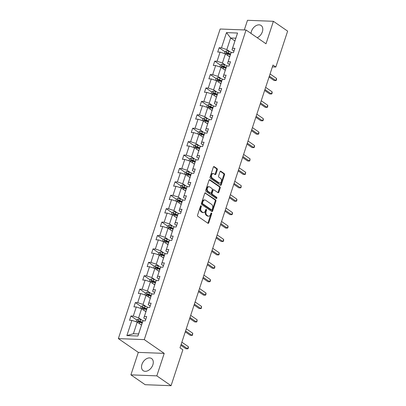 <?xml version="1.0" encoding="UTF-8"?>
<svg xmlns="http://www.w3.org/2000/svg" width="406" height="406" viewBox="0 0 406 406"><rect width="100%" height="100%" fill="white"/><g stroke="black" fill="none" stroke-linecap="round" stroke-linejoin="round"><path stroke-width="0.61" d="M201.112 205.796A0.65 0.436 92.2 0 0 200.523 206.116L197.575 215.084A0.929 0.624 92.2 0 0 197.859 216.317L207.923 223.264A0.929 0.624 92.2 0 0 208.166 223.351A0.929 0.624 92.2 0 0 208.76 222.808L211.709 213.84A0.65 0.436 92.2 0 0 210.927 213.302L210.541 214.459A2.969 1.994 92.2 0 1 208.638 216.195A2.969 1.994 92.2 0 1 207.867 215.926L207.03 215.347A2.969 1.994 92.2 0 1 206.126 211.409L206.507 210.247A0.65 0.436 92.2 0 0 205.725 209.709L205.345 210.871A2.969 1.994 92.2 0 1 203.442 212.602A2.969 1.994 92.2 0 1 202.665 212.333L201.828 211.754A2.969 1.994 92.2 0 1 200.924 207.821L201.31 206.659A0.65 0.436 92.2 0 0 201.112 205.796M257.216 37.717A7.379 5.029 -55.4 0 0 262.367 31.759A7.379 5.029 -55.4 0 0 261.099 25.476A7.379 5.029 -55.4 0 0 251.446 31.338A7.379 5.029 -55.4 0 0 251.03 33.444M141.938 364.405A7.379 5.029 -55.4 0 0 143.206 370.688A7.379 5.029 -55.4 0 0 152.859 364.827A7.379 5.029 -55.4 0 0 151.59 358.549A7.379 5.029 -55.4 0 0 141.938 364.405M217.291 169.83A0.929 0.624 92.2 0 0 217.012 168.602L214.185 166.653A0.929 0.624 92.2 0 0 213.947 166.567A0.929 0.624 92.2 0 0 213.353 167.11L210.075 177.067A0.929 0.624 92.2 0 0 210.359 178.295L220.422 185.248A0.929 0.624 92.2 0 0 220.666 185.329A0.929 0.624 92.2 0 0 221.26 184.791L224.533 174.829A0.929 0.624 92.2 0 0 224.254 173.601L220.839 171.246A0.929 0.624 92.2 0 0 220.6 171.159A0.929 0.624 92.2 0 0 220.006 171.702L218.606 175.965A0.929 0.624 92.2 0 0 218.885 177.194L220.575 178.361A2.482 1.67 92.2 0 1 221.448 181.183A2.482 1.67 92.2 0 1 219.737 183.101A2.482 1.67 92.2 0 1 219.093 182.878L212.465 178.3A2.482 1.67 92.2 0 1 211.592 175.483A2.482 1.67 92.2 0 1 213.302 173.565A2.482 1.67 92.2 0 1 213.952 173.788L215.053 174.55A0.929 0.624 92.2 0 0 215.297 174.636A0.929 0.624 92.2 0 0 215.89 174.093L217.291 169.83L216.591 169.804A0.929 0.624 92.2 0 0 216.312 168.571L213.602 166.704M266.001 43.782L273.395 21.3L287.636 31.135L275.831 67.031L272.984 65.061L180.015 347.84L182.862 349.805L171.058 385.7L156.817 375.865L164.212 353.382L144.272 339.614L246.061 30.014L266.001 43.782M205.558 192.896A0.929 0.624 92.2 0 0 205.314 192.814A0.929 0.624 92.2 0 0 204.72 193.352L201.447 203.31A0.929 0.624 92.2 0 0 201.731 204.543L211.795 211.49A0.929 0.624 92.2 0 0 212.033 211.577A0.929 0.624 92.2 0 0 212.632 211.034L215.906 201.077A0.929 0.624 92.2 0 0 215.622 199.848L205.071 192.875M205.761 190.191L209.034 180.228A0.929 0.624 92.2 0 1 209.633 179.691A0.929 0.624 92.2 0 1 209.872 179.772L219.935 186.724A0.929 0.624 92.2 0 1 220.219 187.953L218.819 192.216A0.929 0.624 92.2 0 1 218.225 192.759A0.929 0.624 92.2 0 1 217.981 192.672L213.901 189.856A0.929 0.624 92.2 0 0 213.657 189.769A0.929 0.624 92.2 0 0 213.064 190.312L212.135 193.139A0.929 0.624 92.2 0 0 212.414 194.367L216.667 197.306A0.65 0.436 92.2 0 1 216.276 198.483L206.045 191.419A0.929 0.624 92.2 0 1 205.761 190.191M273.395 21.3L247.487 20.3L244.316 29.948M164.212 353.382L138.304 352.383L130.91 374.865L156.817 375.865M130.91 374.865L145.155 384.7L171.058 385.7M233.973 51.156L232.004 49.796L237.551 33.038L232.552 48.258L234.896 48.344L233.48 52.648L231.136 52.557L228.142 61.666L230.486 61.758L229.07 66.056L226.726 65.965L223.731 75.08L226.076 75.171L224.66 79.469L222.315 79.378L219.321 88.493L221.666 88.584L220.255 92.883L217.905 92.791L214.911 101.906L217.256 101.997L215.845 106.296L213.495 106.205L210.501 115.319L212.845 115.405L211.435 119.709L209.09 119.618L206.091 128.727L208.435 128.819L207.024 133.117L204.68 133.031L201.68 142.141L204.025 142.232L202.614 146.53L200.27 146.439L197.27 155.554L199.615 155.645L198.204 159.944L195.859 159.852L192.86 168.967L195.21 169.058L193.794 173.357L191.449 173.266L188.45 182.38L190.8 182.472L189.384 186.77L187.039 186.679L184.045 195.788L186.39 195.88L184.974 200.178L182.629 200.092L179.635 209.202L181.979 209.293L180.563 213.592L178.219 213.5L175.225 222.615L177.569 222.706L176.153 227.005L173.809 226.913L170.814 236.028L173.159 236.119L171.748 240.418L169.398 240.327L166.404 249.441L168.749 249.533L167.338 253.831L164.988 253.74L161.994 262.855L164.339 262.941L162.928 267.239L160.583 267.153L157.584 276.263L159.928 276.354L158.518 280.653L156.173 280.561L153.174 289.676L155.518 289.767L154.107 294.066L151.763 293.974L148.763 303.089L151.108 303.18L149.697 307.479L147.353 307.388L144.353 316.502L146.703 316.594L145.287 320.892L142.942 320.801L137.939 336.016L126.875 335.589L131.879 320.375L129.534 320.283L130.945 315.985L133.295 316.076L136.289 306.961L133.944 306.87L135.355 302.572L137.7 302.663L140.699 293.548L138.355 293.457L139.765 289.158L142.11 289.25L145.109 280.135L142.765 280.044L144.176 275.745L146.52 275.836L149.52 266.722L147.17 266.63L148.586 262.332L150.93 262.423L153.93 253.314L151.58 253.222L152.996 248.924L155.341 249.01L158.335 239.9L155.99 239.809L157.406 235.51L159.751 235.602L162.745 226.487L160.4 226.396L161.816 222.097L164.161 222.189L167.155 213.074L164.811 212.983L166.227 208.684L168.571 208.775L171.565 199.661L169.221 199.569L170.637 195.271L172.981 195.362L175.976 186.252L173.631 186.161L175.042 181.863L177.392 181.949L180.386 172.839L178.041 172.748L179.452 168.449L181.802 168.541L184.796 159.426L182.451 159.335L183.862 155.036L186.207 155.128L189.206 146.013L186.861 145.921L188.272 141.623L190.617 141.714L193.616 132.6L191.272 132.508L192.683 128.21L195.027 128.301L198.026 119.186L195.677 119.1L197.093 114.802L199.437 114.888L202.437 105.778L200.087 105.687L201.503 101.388L203.848 101.48L206.842 92.365L204.497 92.274L205.913 87.975L208.258 88.066L211.252 78.952L208.907 78.86L210.323 74.562L212.668 74.653L215.662 65.539L213.317 65.447L214.733 61.149L217.078 61.24L220.072 52.125L217.728 52.039L219.144 47.741L221.488 47.827L226.492 32.612L237.551 33.038M232.004 49.796L232.552 48.258M144.272 339.614L118.364 338.614L220.159 29.014L246.061 30.014M225.706 65.285L222.412 63.006L225.406 53.891L229.684 56.845M225.406 53.891L220.072 52.125M222.412 63.006L217.078 61.24M229.563 64.569L227.593 63.209L231.136 52.557M227.593 63.209L228.142 61.666M221.295 78.698L218.002 76.419L220.996 67.305L225.274 70.258M220.996 67.305L215.662 65.539M218.002 76.419L212.668 74.653M225.152 77.982L223.183 76.617L226.726 65.965M223.183 76.617L223.731 75.08M216.89 92.106L213.592 89.833L216.586 80.718L220.864 83.672M216.586 80.718L211.252 78.952M213.592 89.833L208.258 88.066M220.742 91.391L218.773 90.03L222.315 79.378M218.773 90.03L219.321 88.493M212.48 105.519L209.181 103.246L212.176 94.131L216.454 97.085M212.176 94.131L206.842 92.365M209.181 103.246L203.848 101.48M216.332 104.804L214.363 103.444L217.905 92.791M214.363 103.444L214.911 101.906M208.07 118.933L204.771 116.654L207.765 107.544L212.044 110.493M207.765 107.544L202.437 105.778M204.771 116.654L199.437 114.888M211.922 118.217L209.953 116.857L213.495 106.205M209.953 116.857L210.501 115.319M203.66 132.346L200.361 130.067L203.36 120.952L207.633 123.906M203.36 120.952L198.026 119.186M200.361 130.067L195.027 128.301M207.512 131.63L205.543 130.27L209.09 119.618M205.543 130.27L206.091 128.727M199.25 145.759L195.951 143.48L198.95 134.366L203.223 137.319M198.95 134.366L193.616 132.6M195.951 143.48L190.617 141.714M203.101 145.043L201.132 143.678L204.68 133.031M201.132 143.678L201.68 142.141M194.839 159.167L191.541 156.894L194.54 147.779L198.813 150.733M194.54 147.779L189.206 146.013M191.541 156.894L186.207 155.128M198.696 158.452L196.722 157.092L200.27 146.439M196.722 157.092L197.27 155.554M190.429 172.58L187.13 170.307L190.13 161.192L194.403 164.146M190.13 161.192L184.796 159.426M187.13 170.307L181.802 168.541M194.286 171.865L192.312 170.505L195.859 159.852M192.312 170.505L192.86 168.967M186.019 185.994L182.725 183.715L185.72 174.605L189.998 177.559M185.72 174.605L180.386 172.839M182.725 183.715L177.392 181.949M189.876 185.278L187.902 183.918L191.449 173.266M187.902 183.918L188.45 182.38M181.609 199.407L178.315 197.128L181.309 188.014L185.588 190.967M181.309 188.014L175.976 186.252M178.315 197.128L172.981 195.362M185.466 198.691L183.497 197.331L187.039 186.679M183.497 197.331L184.045 195.788M177.199 212.82L173.905 210.541L176.899 201.427L181.177 204.38M176.899 201.427L171.565 199.661M173.905 210.541L168.571 208.775M181.056 212.105L179.087 210.739L182.629 200.092M179.087 210.739L179.635 209.202M172.789 226.228L169.495 223.955L172.489 214.84L176.767 217.794M172.489 214.84L167.155 213.074M169.495 223.955L164.161 222.189M176.646 225.513L174.676 224.153L178.219 213.5M174.676 224.153L175.225 222.615M168.383 239.641L165.085 237.368L168.079 228.253L172.357 231.207M168.079 228.253L162.745 226.487M165.085 237.368L159.751 235.602M172.235 238.926L170.266 237.566L173.809 226.913M170.266 237.566L170.814 236.028M163.973 253.055L160.674 250.776L163.669 241.666L167.947 244.62M163.669 241.666L158.335 239.9M160.674 250.776L155.341 249.01M167.825 252.339L165.856 250.979L169.398 240.327M165.856 250.979L166.404 249.441M159.563 266.468L156.264 264.189L159.259 255.075L163.537 258.028M159.259 255.075L153.93 253.314M156.264 264.189L150.93 262.423M163.415 265.752L161.446 264.392L164.988 253.74M161.446 264.392L161.994 262.855M155.153 279.881L151.854 277.602L154.853 268.488L159.127 271.441M154.853 268.488L149.52 266.722M151.854 277.602L146.52 275.836M159.005 279.166L157.036 277.8L160.583 267.153M157.036 277.8L157.584 276.263M150.743 293.294L147.444 291.016L150.443 281.901L154.716 284.855M150.443 281.901L145.109 280.135M147.444 291.016L142.11 289.25M154.595 292.574L152.626 291.214L156.173 280.561M152.626 291.214L153.174 289.676M146.333 306.703L143.034 304.429L146.033 295.314L150.306 298.268M146.033 295.314L140.699 293.548M143.034 304.429L137.7 302.663M150.19 305.987L148.215 304.627L151.763 293.974M148.215 304.627L148.763 303.089M141.922 320.116L138.624 317.837L141.623 308.727L145.896 311.681M141.623 308.727L136.289 306.961M138.624 317.837L133.295 316.076M145.779 319.4L143.805 318.04L147.353 307.388M143.805 318.04L144.353 316.502M126.875 335.589L133.396 333.747L137.213 322.141L141.491 325.089M137.213 322.141L131.879 320.375M138.304 352.383L118.364 338.614M272.38 66.899L275.831 67.031M235.82 38.189L230.638 37.986L226.822 49.593L230.116 51.872M234.912 40.94L230.638 37.986L226.492 32.612M133.396 333.747L138.578 333.945L142.942 320.801M138.578 333.945L137.939 336.016M226.822 49.593L221.488 47.827M140.44 322.542L138.801 321.41M136.705 319.958L130.945 315.985M144.851 309.128L143.211 307.997M141.115 306.545L135.355 302.572M149.261 295.715L147.622 294.583M145.526 293.132L139.765 289.158M153.671 282.302L152.032 281.17M149.936 279.724L144.176 275.745M158.081 268.889L156.442 267.757M154.341 266.311L148.586 262.332M162.491 255.481L160.852 254.349M158.751 252.897L152.996 248.924M166.902 242.067L165.262 240.936M163.161 239.484L157.406 235.51M171.312 228.654L169.672 227.522M167.571 226.071L161.816 222.097M175.722 215.241L174.083 214.109M171.982 212.663L166.227 208.684M180.127 201.828L178.488 200.696M176.392 199.25L170.637 195.271M184.537 188.42L182.898 187.288M180.802 185.836L175.042 181.863M188.947 175.006L187.308 173.875M185.212 172.423L179.452 168.449M193.357 161.593L191.718 160.461M189.622 159.01L183.862 155.036M197.768 148.18L196.128 147.048M194.032 145.602L188.272 141.623M202.178 134.767L200.539 133.635M198.443 132.189L192.683 128.21M206.588 121.358L204.949 120.222M202.848 118.775L197.093 114.802M210.998 107.945L209.359 106.814M207.258 105.362L201.503 101.388M215.408 94.532L213.769 93.4M211.668 91.949L205.913 87.975M219.819 81.119L218.179 79.987M216.078 78.541L210.323 74.562M224.229 67.706L222.589 66.574M220.488 65.127L214.733 61.149M228.639 54.297L226.995 53.161M224.899 51.714L219.144 47.741M200.579 205.989A0.65 0.436 92.2 0 1 200.61 206.634L200.224 207.791A2.969 1.994 92.2 0 0 201.127 211.729L201.828 211.754M203.442 212.602L202.741 212.577A2.969 1.994 92.2 0 1 201.965 212.308L201.127 211.729M208.638 216.195L207.938 216.165A2.969 1.994 92.2 0 1 207.167 215.901L206.329 215.317A2.969 1.994 92.2 0 1 205.426 211.384L205.806 210.222A0.65 0.436 92.2 0 0 205.781 209.577M207.811 223.188A0.929 0.624 92.2 0 0 208.06 222.782L211.008 213.815A0.65 0.436 92.2 0 0 210.983 213.17M211.678 211.414A0.929 0.624 92.2 0 0 211.932 211.008L215.205 201.051A0.929 0.624 92.2 0 0 214.921 199.818L204.974 192.946M202.533 202.924A0.65 0.436 92.2 0 0 202.731 203.787L211.567 209.887A0.65 0.436 92.2 0 0 212.155 209.567L212.556 208.344A2.969 1.994 92.2 0 0 211.653 204.406L205.614 200.234A2.969 1.994 92.2 0 0 204.842 199.965A2.969 1.994 92.2 0 0 202.939 201.701L202.533 202.924L201.833 202.898A0.65 0.436 92.2 0 0 202.031 203.756L202.731 203.787M211.211 209.872A0.65 0.436 92.2 0 1 210.866 209.861L202.031 203.756M204.842 199.965L204.142 199.94A2.969 1.994 92.2 0 0 202.239 201.675L202.939 201.701M201.833 202.898L202.239 201.675M209.288 179.828L219.235 186.694L219.935 186.724M217.865 192.596A0.929 0.624 92.2 0 0 218.118 192.19L219.519 187.927A0.929 0.624 92.2 0 0 219.235 186.694M213.657 189.769L212.957 189.744A0.929 0.624 92.2 0 0 212.363 190.287L211.435 193.114A0.929 0.624 92.2 0 0 211.714 194.342L215.967 197.275L216.667 197.306M216.063 198.336A0.65 0.436 92.2 0 0 215.967 197.275M209.663 186.927A2.482 1.67 92.2 0 0 209.019 186.704A2.482 1.67 92.2 0 0 207.309 188.628A2.482 1.67 92.2 0 0 208.182 191.444L210.516 193.058A0.929 0.624 92.2 0 0 210.755 193.139A0.929 0.624 92.2 0 0 211.348 192.596L212.282 189.769A0.929 0.624 92.2 0 0 211.998 188.541L209.663 186.927M209.019 186.704L208.319 186.679A2.482 1.67 92.2 0 0 206.608 188.602A2.482 1.67 92.2 0 0 207.481 191.419L208.182 191.444M210.755 193.139L210.054 193.114A0.929 0.624 92.2 0 1 209.816 193.028L207.481 191.419M214.941 174.473A0.929 0.624 92.2 0 0 215.19 174.067L216.591 169.804M213.302 173.565L212.602 173.535A2.482 1.67 92.2 0 0 210.892 175.458A2.482 1.67 92.2 0 0 211.765 178.275L212.465 178.3M219.737 183.101L219.037 183.076A2.482 1.67 92.2 0 1 218.392 182.852L211.765 178.275M220.311 185.166A0.929 0.624 92.2 0 0 220.559 184.76L223.833 174.803A0.929 0.624 92.2 0 0 223.554 173.575L220.255 171.296M140.512 324.414L141.572 324.841M136.106 321.77L136.736 319.872L138.416 319.065A2.507 0.731 18.2 0 1 140.613 319.593L143.709 320.831M142.45 322.176L140.075 321.227A2.507 0.731 -161.8 0 0 138.476 320.765C137.73 321.024 137.614 321.369 138.136 321.801A2.507 0.731 18.2 0 1 139.74 322.257L142.11 323.206M138.537 321.882L139.294 321.334A1.279 0.37 18.2 0 1 139.725 321.476L142.333 322.521M180.858 345.273L185.887 348.749L187.638 348.815L181.162 344.344M188.343 346.668L188.348 347.8L188.064 348.663L187.638 348.815L188.343 346.668L181.868 342.197M144.922 311.001L145.982 311.427M140.517 308.362L141.141 306.459L142.826 305.652A2.507 0.731 18.2 0 1 145.023 306.18L148.119 307.418M146.86 308.763L144.485 307.814A2.507 0.731 -161.8 0 0 142.887 307.352C142.141 307.611 142.024 307.956 142.547 308.387A2.507 0.731 18.2 0 1 144.15 308.844L146.52 309.793M142.948 308.469L143.704 307.921A1.279 0.37 18.2 0 1 144.13 308.068L146.744 309.108M149.327 297.593L150.393 298.014M144.927 294.949L145.551 293.046L147.236 292.239A2.507 0.731 18.2 0 1 149.433 292.767L152.529 294.005M151.271 295.35L148.895 294.401A2.507 0.731 -161.8 0 0 147.297 293.944C146.551 294.203 146.434 294.543 146.957 294.974A2.507 0.731 18.2 0 1 148.555 295.436L150.925 296.38M147.358 295.055L148.114 294.507A1.279 0.37 18.2 0 1 148.54 294.654L151.154 295.695M185.268 331.864L190.297 335.336L192.048 335.402L185.572 330.931M192.754 333.255L192.474 335.249L192.048 335.402L192.754 333.255L186.278 328.784M189.673 318.451L194.702 321.922L196.453 321.994L189.983 317.522M197.164 319.842L196.885 321.836L196.453 321.994L197.164 319.842L190.688 315.371M153.737 284.18L154.803 284.601M149.337 281.536L149.961 279.632L151.646 278.826A2.507 0.731 18.2 0 1 153.844 279.358L156.934 280.592M155.681 281.937L153.306 280.993A2.507 0.731 -161.8 0 0 151.702 280.531C150.956 280.79 150.844 281.135 151.367 281.561A2.507 0.731 18.2 0 1 152.966 282.023L155.336 282.967M151.763 281.642L152.524 281.094A1.279 0.37 18.2 0 1 152.95 281.241L155.564 282.287M194.083 305.038L199.113 308.509L200.863 308.58L194.393 304.109M201.574 306.428L201.295 308.423L200.863 308.58L201.574 306.428L195.098 301.957M158.147 270.766L159.208 271.193M153.747 268.122L154.371 266.219L156.056 265.417A2.507 0.731 18.2 0 1 158.254 265.945L161.344 267.178M160.091 268.528L157.716 267.579A2.507 0.731 -161.8 0 0 156.112 267.118C155.366 267.376 155.254 267.721 155.772 268.148A2.507 0.731 18.2 0 1 157.376 268.61L159.746 269.559M156.173 268.229L156.934 267.686A1.279 0.37 18.2 0 1 157.361 267.828L159.974 268.873M198.493 291.625L203.523 295.101L205.274 295.167L198.798 290.696M205.979 293.015L205.984 294.152L205.7 295.015L205.274 295.167L205.979 293.015L199.508 288.544M162.557 257.353L163.618 257.78M158.157 254.709L158.782 252.811L160.466 252.004A2.507 0.731 18.2 0 1 162.664 252.532L165.755 253.77M164.501 255.115L162.126 254.166A2.507 0.731 -161.8 0 0 160.522 253.704C159.776 253.963 159.665 254.308 160.182 254.74A2.507 0.731 18.2 0 1 161.786 255.196L164.156 256.145M160.583 254.821L161.344 254.273A1.279 0.37 18.2 0 1 161.771 254.415L164.384 255.46M202.904 278.212L207.933 281.688L209.684 281.754L203.208 277.283M210.389 279.607L210.394 280.739L210.11 281.602L209.684 281.754L210.389 279.607L203.919 275.136M166.967 243.94L168.028 244.366M162.567 241.301L163.192 239.398L164.877 238.591A2.507 0.731 18.2 0 1 167.074 239.119L170.165 240.357M168.911 241.702L166.536 240.753A2.507 0.731 -161.8 0 0 164.932 240.291C164.186 240.55 164.075 240.895 164.592 241.326A2.507 0.731 18.2 0 1 166.196 241.783L168.566 242.732M164.993 241.408L165.755 240.859A1.279 0.37 18.2 0 1 166.181 241.007L168.789 242.047M207.314 264.803L212.343 268.275L214.094 268.341L207.618 263.87M214.799 266.194L214.804 267.331L214.52 268.188L214.094 268.341L214.799 266.194L208.329 261.723M171.378 230.532L172.438 230.953M166.978 227.888L167.602 225.985L169.287 225.178A2.507 0.731 18.2 0 1 171.484 225.706L174.575 226.944M173.321 228.289L170.946 227.34A2.507 0.731 -161.8 0 0 169.343 226.883C168.597 227.142 168.485 227.482 169.003 227.913A2.507 0.731 18.2 0 1 170.606 228.375L172.976 229.319M169.403 227.994L170.165 227.446A1.279 0.37 18.2 0 1 170.591 227.593L173.2 228.634M211.724 251.39L216.753 254.861L218.504 254.932L212.028 250.461M219.21 252.781L219.215 253.917L218.93 254.775L218.504 254.932L219.21 252.781L212.734 248.31M175.788 217.119L176.849 217.54M171.388 214.475L172.012 212.571L173.697 211.765A2.507 0.731 18.2 0 1 175.894 212.297L178.985 213.531M177.732 214.875L175.356 213.932A2.507 0.731 -161.8 0 0 173.753 213.47C173.007 213.729 172.895 214.069 173.413 214.5A2.507 0.731 18.2 0 1 175.016 214.962L177.386 215.906M173.814 214.581L174.57 214.033A1.279 0.37 18.2 0 1 175.001 214.18L177.61 215.226M216.134 237.977L221.163 241.448L222.914 241.519L216.439 237.048M223.62 239.367L223.625 240.504L223.341 241.362L222.914 241.519L223.62 239.367L217.144 234.896M180.198 203.705L181.259 204.132M175.793 201.061L176.422 199.158L178.102 198.356A2.507 0.731 18.2 0 1 180.3 198.884L183.395 200.117M182.137 201.467L179.767 200.518A2.507 0.731 -161.8 0 0 178.163 200.056C177.417 200.315 177.305 200.66 177.823 201.087A2.507 0.731 18.2 0 1 179.427 201.549L181.797 202.498M178.224 201.168L178.98 200.625A1.279 0.37 18.2 0 1 179.411 200.767L182.02 201.812M184.608 190.292L185.669 190.718M180.203 187.648L180.832 185.75L182.512 184.943A2.507 0.731 18.2 0 1 184.71 185.471L187.805 186.709M186.547 188.054L184.177 187.105A2.507 0.731 -161.8 0 0 182.573 186.643C181.827 186.902 181.715 187.247 182.233 187.679A2.507 0.731 18.2 0 1 183.837 188.135L186.207 189.084M182.634 187.76L183.39 187.212A1.279 0.37 18.2 0 1 183.822 187.354L186.43 188.399M189.018 176.879L190.079 177.305M184.613 174.24L185.243 172.337L186.922 171.53A2.507 0.731 18.2 0 1 189.12 172.058L192.216 173.296M190.957 174.641L188.582 173.692A2.507 0.731 -161.8 0 0 186.983 173.23C186.237 173.489 186.121 173.834 186.643 174.265A2.507 0.731 18.2 0 1 188.247 174.722L190.617 175.671M187.044 174.347L187.8 173.798A1.279 0.37 18.2 0 1 188.232 173.946L190.84 174.986M193.429 163.466L194.489 163.892M189.023 160.827L189.648 158.924L191.333 158.117A2.507 0.731 18.2 0 1 193.53 158.644L196.626 159.883M195.367 161.228L192.992 160.279A2.507 0.731 -161.8 0 0 191.393 159.822C190.647 160.076 190.531 160.421 191.053 160.852A2.507 0.731 18.2 0 1 192.657 161.314L195.027 162.258M191.454 160.933L192.211 160.385A1.279 0.37 18.2 0 1 192.637 160.532L195.25 161.573M197.834 150.058L198.899 150.479M193.434 147.414L194.058 145.51L195.743 144.703A2.507 0.731 18.2 0 1 197.94 145.236L201.036 146.47M199.777 147.814L197.402 146.87A2.507 0.731 -161.8 0 0 195.804 146.409C195.058 146.667 194.941 147.008 195.464 147.439A2.507 0.731 18.2 0 1 197.062 147.901L199.437 148.845M195.865 147.52L196.621 146.972A1.279 0.37 18.2 0 1 197.047 147.119L199.661 148.165M202.244 136.644L203.31 137.066M197.844 134L198.468 132.097L200.153 131.295A2.507 0.731 18.2 0 1 202.35 131.823L205.446 133.056M204.188 134.406L201.812 133.457A2.507 0.731 -161.8 0 0 200.209 132.995C199.468 133.254 199.351 133.599 199.874 134.026A2.507 0.731 18.2 0 1 201.472 134.487L203.842 135.437M200.27 134.107L201.031 133.564A1.279 0.37 18.2 0 1 201.457 133.706L204.071 134.751M206.654 123.231L207.715 123.657M202.254 120.587L202.878 118.684L204.563 117.882A2.507 0.731 18.2 0 1 206.761 118.41L209.851 119.648M208.598 120.993L206.223 120.044A2.507 0.731 -161.8 0 0 204.619 119.582C203.873 119.841 203.761 120.186 204.284 120.612A2.507 0.731 18.2 0 1 205.883 121.074L208.253 122.023M204.68 120.699L205.441 120.151A1.279 0.37 18.2 0 1 205.867 120.293L208.481 121.338M211.064 109.818L212.125 110.244M206.664 107.179L207.288 105.276L208.973 104.469A2.507 0.731 18.2 0 1 211.171 104.997L214.261 106.235M213.008 107.58L210.633 106.631A2.507 0.731 -161.8 0 0 209.029 106.169C208.283 106.428 208.171 106.773 208.689 107.204A2.507 0.731 18.2 0 1 210.293 107.661L212.663 108.61M209.09 107.285L209.851 106.737A1.279 0.37 18.2 0 1 210.278 106.885L212.891 107.925M215.474 96.405L216.535 96.831M211.074 93.766L211.699 91.863L213.383 91.056A2.507 0.731 18.2 0 1 215.581 91.583L218.672 92.822M217.418 94.167L215.043 93.218A2.507 0.731 -161.8 0 0 213.439 92.761C212.693 93.015 212.582 93.36 213.099 93.791A2.507 0.731 18.2 0 1 214.703 94.253L217.073 95.197M213.5 93.872L214.261 93.324A1.279 0.37 18.2 0 1 214.688 93.471L217.296 94.512M219.885 82.997L220.945 83.418M215.484 80.352L216.109 78.449L217.794 77.642A2.507 0.731 18.2 0 1 219.991 78.175L223.082 79.409M221.828 80.753L219.453 79.804A2.507 0.731 -161.8 0 0 217.849 79.348C217.103 79.606 216.992 79.946 217.509 80.378A2.507 0.731 18.2 0 1 219.113 80.84L221.483 81.784M217.91 80.459L218.672 79.911A1.279 0.37 18.2 0 1 219.098 80.058L221.706 81.104M220.544 224.564L225.574 228.04L227.324 228.106L220.849 223.635M228.03 225.954L228.035 227.091L227.751 227.954L227.324 228.106L228.03 225.954L221.554 221.483M224.954 211.15L229.984 214.627L231.735 214.693L225.259 210.222M232.44 212.546L232.445 213.678L232.161 214.541L231.735 214.693L232.44 212.546L225.964 208.075M229.365 197.742L234.394 201.214L236.145 201.28L229.669 196.808M236.85 199.133L236.855 200.27L236.571 201.127L236.145 201.28L236.85 199.133L230.375 194.662M233.775 184.329L238.804 187.8L240.555 187.871L234.079 183.4M241.26 185.72L240.981 187.714L240.555 187.871L241.26 185.72L234.785 181.249M238.18 170.916L243.214 174.387L244.96 174.458L238.489 169.987M245.671 172.306L245.391 174.301L244.96 174.458L245.671 172.306L239.195 167.835M242.59 157.503L247.619 160.979L249.37 161.045L242.9 156.574M250.081 158.893L249.802 160.893L249.37 161.045L250.081 158.893L243.605 154.422M247 144.089L252.03 147.566L253.78 147.632L247.31 143.161M254.486 145.485L254.491 146.617L254.207 147.48L253.78 147.632L254.486 145.485L248.015 141.014M251.41 130.681L256.44 134.153L258.191 134.219L251.715 129.747M258.896 132.072L258.901 133.209L258.617 134.066L258.191 134.219L258.896 132.072L252.425 127.601M255.821 117.268L260.85 120.739L262.601 120.805L256.125 116.339M263.306 118.659L263.311 119.795L263.027 120.653L262.601 120.805L263.306 118.659L256.836 114.187M260.231 103.855L265.26 107.326L267.011 107.397L260.535 102.926M267.716 105.245L267.721 106.382L267.437 107.24L267.011 107.397L267.716 105.245L261.241 100.774M224.295 69.583L225.355 70.005M219.895 66.939L220.519 65.036L222.204 64.234A2.507 0.731 18.2 0 1 224.401 64.762L227.492 65.995M226.238 67.345L223.863 66.396A2.507 0.731 -161.8 0 0 222.26 65.934C221.514 66.193 221.402 66.538 221.92 66.965A2.507 0.731 18.2 0 1 223.523 67.426L225.893 68.375M222.321 67.046L223.082 66.503A1.279 0.37 18.2 0 1 223.508 66.645L226.117 67.69M264.641 90.442L269.67 93.918L271.421 93.984L264.945 89.513M272.127 91.832L272.132 92.969L271.847 93.832L271.421 93.984L272.127 91.832L265.651 87.361M228.705 56.17L229.766 56.596M224.3 53.526L224.929 51.623L226.609 50.821A2.507 0.731 18.2 0 1 228.806 51.349L231.902 52.582M230.644 53.932L228.273 52.983A2.507 0.731 -161.8 0 0 226.67 52.521C225.924 52.78 225.812 53.125 226.33 53.551A2.507 0.731 18.2 0 1 227.933 54.013L230.303 54.962M226.731 53.633L227.487 53.09A1.279 0.37 18.2 0 1 227.918 53.232L230.527 54.277M269.051 77.028L274.08 80.505L275.831 80.571L269.356 76.1M276.537 78.424L276.542 79.556L276.258 80.418L275.831 80.571L276.537 78.424L270.061 73.953M200.224 207.791L200.924 207.821M201.965 212.308L202.665 212.333M205.806 210.222L206.507 210.247M205.426 211.384L206.126 211.409M206.329 215.317L207.03 215.347M207.167 215.901L207.867 215.926M211.008 213.815L211.709 213.84M208.06 222.782L208.76 222.808M200.61 206.634L201.31 206.659M214.921 199.818L215.622 199.848M215.205 201.051L215.906 201.077M211.932 211.008L212.632 211.034M210.866 209.861L211.567 209.887M209.384 179.756L209.872 179.772M219.519 187.927L220.219 187.953M218.118 192.19L218.819 192.216M212.363 190.287L213.064 190.312M211.435 193.114L212.135 193.139M211.714 194.342L212.414 194.367M209.816 193.028L210.516 193.058M215.19 174.067L215.89 174.093M218.392 182.852L219.093 182.878M220.351 171.225L220.839 171.246M223.554 173.575L224.254 173.601M223.833 174.803L224.533 174.829M220.559 184.76L221.26 184.791M213.698 166.633L214.185 166.653M216.312 168.571L217.012 168.602M138.375 319.086L137.34 322.227M139.74 322.257L139.304 323.582M140.613 319.593L140.075 321.227M139.294 321.334L138.476 320.765M142.785 305.672L141.75 308.814M144.15 308.844L143.714 310.169M145.023 306.18L144.485 307.814M143.704 307.921L142.887 307.352M147.195 292.259L146.16 295.401M148.555 295.436L148.124 296.756M149.433 292.767L148.895 294.401M148.114 294.507L147.297 293.944M151.605 278.846L150.57 281.992M152.966 282.023L152.534 283.347M153.844 279.358L153.306 280.993M152.524 281.094L151.702 280.531M156.016 265.438L154.98 268.579M157.376 268.61L156.944 269.934M158.254 265.945L157.716 267.579M156.934 267.686L156.112 267.118M160.421 252.024L159.391 255.166M161.786 255.196L161.349 256.521M162.664 252.532L162.126 254.166M161.344 254.273L160.522 253.704M164.831 238.611L163.801 241.753M166.196 241.783L165.76 243.108M167.074 239.119L166.536 240.753M165.755 240.859L164.932 240.291M169.241 225.198L168.211 228.339M170.606 228.375L170.17 229.694M171.484 225.706L170.946 227.34M170.165 227.446L169.343 226.883M173.651 211.785L172.621 214.931M175.016 214.962L174.58 216.286M175.894 212.297L175.356 213.932M174.57 214.033L173.753 213.47M178.061 198.377L177.026 201.518M179.427 201.549L178.99 202.873M180.3 198.884L179.767 200.518M178.98 200.625L178.163 200.056M182.472 184.963L181.436 188.105M183.837 188.135L183.4 189.46M184.71 185.471L184.177 187.105M183.39 187.212L182.573 186.643M186.882 171.55L185.846 174.692M188.247 174.722L187.811 176.047M189.12 172.058L188.582 173.692M187.8 173.798L186.983 173.23M191.292 158.137L190.257 161.278M192.657 161.314L192.221 162.633M193.53 158.644L192.992 160.279M192.211 160.385L191.393 159.822M195.702 144.724L194.667 147.87M197.062 147.901L196.631 149.225M197.94 145.236L197.402 146.87M196.621 146.972L195.804 146.409M200.112 131.316L199.077 134.457M201.472 134.487L201.041 135.812M202.35 131.823L201.812 133.457M201.031 133.564L200.209 132.995M204.522 117.902L203.487 121.044M205.883 121.074L205.451 122.399M206.761 118.41L206.223 120.044M205.441 120.151L204.619 119.582M208.928 104.489L207.897 107.631M210.293 107.661L209.856 108.986M211.171 104.997L210.633 106.631M209.851 106.737L209.029 106.169M213.338 91.076L212.308 94.217M214.703 94.253L214.266 95.572M215.581 91.583L215.043 93.218M214.261 93.324L213.439 92.761M217.748 77.663L216.718 80.809M219.113 80.84L218.677 82.159M219.991 78.175L219.453 79.804M218.672 79.911L217.849 79.348M222.158 64.249L221.128 67.396M223.523 67.426L223.087 68.751M224.401 64.762L223.863 66.396M223.082 66.503L222.26 65.934M226.568 50.841L225.533 53.983M227.933 54.013L227.497 55.338M228.806 51.349L228.273 52.983M227.487 53.09L226.67 52.521M211.034 209.917L211.734 209.943"/></g></svg>

